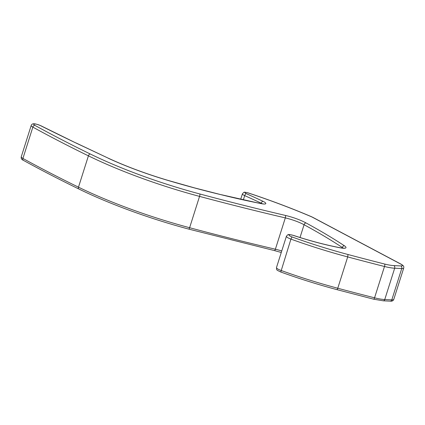 <?xml version="1.0" encoding="UTF-8"?>
<svg xmlns="http://www.w3.org/2000/svg" width="425" height="425" viewBox="0 0 425 425"><rect width="100%" height="100%" fill="white"/><g stroke="black" fill="none" stroke-linecap="round" stroke-linejoin="round"><path stroke-width="0.64" d="M168.008 180.386L194.623 187.919L221.531 194.815C204.51 190.745 186.676 185.959 168.029 180.444L168.008 180.386C146.455 173.968 126.682 166.637 108.699 158.382L75.724 142.89L40.683 125.646A2.013 1.142 116.6 0 0 40.375 125.572A4.271 0.94 -162.4 0 0 34.776 123.978A4.271 0.94 -162.4 0 0 34.829 125.343A2.013 1.312 -61.2 0 0 32.852 127.123A6.285 1.381 -162.4 0 1 31.184 125.518L21.25 156.841A6.285 1.381 -162.4 0 0 22.918 158.445L32.852 127.123A547.867 120.445 -162.4 0 0 88.416 155.847A2.013 1.094 -64 0 1 90.19 153.967A545.854 120.004 -162.4 0 1 34.829 125.343M400.77 264.095A2.013 1.254 117.9 0 1 401.12 264.191C402.958 265.455 404.143 265.843 403.718 268.069A7.544 1.657 -162.4 0 1 401.742 268.552A2.013 1.509 -87.2 0 0 400.945 265.944A5.53 1.217 -162.4 0 0 400.77 264.095L312.38 217.207A5.53 1.217 -162.4 0 0 311.174 216.638A2.013 0.786 113.1 0 1 311.371 216.66L312.726 217.303A2.013 1.254 117.9 0 0 312.38 217.207M261.147 203.554L261.258 203.198A5.026 1.105 -162.4 0 1 262.331 203.772M240.688 199.261L242.404 193.864A5.026 1.105 17.6 0 0 244.699 195.622A326.804 71.846 17.6 0 1 261.258 203.198A2.013 1.009 -64.9 0 1 262.953 201.28A7.039 1.546 -162.4 0 1 265.79 203.623A7.039 1.546 -162.4 0 1 261.784 203.74A2.013 0.903 -78.9 0 0 261.577 203.639L256.169 202.56A2.013 0.866 101.5 0 1 256.36 202.661A228.257 50.182 17.6 0 1 221.531 194.815M300.018 237.511L304.072 224.735A20.113 4.42 17.6 0 0 285.318 217.898A699.221 153.722 -162.4 0 1 199.548 196.393A154.78 34.027 -162.4 0 1 88.416 155.847L78.482 187.17A547.867 120.445 -162.4 0 1 22.918 158.445A2.013 1.312 118.8 0 0 23.332 160.299C21.648 159.619 20.953 158.461 21.25 156.841M343.108 248.131A7.544 1.657 17.6 0 0 342.274 247.472A326.804 71.846 17.6 0 0 304.072 224.735A2.013 1.291 -61.5 0 1 306.027 222.944A22.121 4.861 17.6 0 0 285.403 215.427A697.213 153.282 -162.4 0 1 199.877 193.986A152.766 33.586 -162.4 0 1 90.19 153.967M343.862 248.28L344.17 248.072C343.719 247.998 344.813 248.444 340.473 247.802A2.013 0.946 -79.3 0 1 340.691 247.908A9.552 2.098 17.6 0 0 344.462 245.825A2.013 1.551 -56.5 0 0 342.274 247.472L342.088 248.051M281.743 250.973A20.113 4.42 17.6 0 0 275.384 249.22L285.318 217.898A2.013 0.653 -76.8 0 0 285.403 215.427M281.265 252.471L274.417 250.58A2.013 0.653 103.2 0 0 275.384 249.22A699.221 153.722 -162.4 0 1 189.614 227.72L199.548 196.393A2.013 0.404 -75.1 0 0 199.877 193.986M243.355 199.851L244.699 195.622A2.013 0.898 -65.9 0 1 246.288 193.657A3.018 0.664 17.6 0 1 245.066 192.467A3.018 0.664 17.6 0 1 248.157 192.934A196.584 43.217 -162.4 0 1 311.174 216.638M242.404 193.864C244.646 191.579 243.392 191.994 248.195 192.897L248.157 192.934M403.718 268.069L393.778 299.391A7.544 1.657 -162.4 0 1 391.802 299.875L401.742 268.552L394.682 268.212A2.013 1.509 -87.2 0 0 393.885 265.604A18.1 3.979 -162.4 0 1 384.715 264.058A697.213 153.282 -162.4 0 1 348.027 254.517C329.147 249.464 310.468 243.605 291.991 236.932L290.923 239.11A6.285 1.381 -162.4 0 1 286.413 236.252C288.495 233.957 287.667 234.143 293.569 235.429L293.526 235.466A4.271 0.94 -162.4 0 0 288.984 234.892A4.271 0.94 -162.4 0 0 291.991 236.932M274.417 250.58L188.827 229.123A2.013 0.404 104.9 0 0 189.614 227.72A154.78 34.027 -162.4 0 1 78.482 187.17A2.013 1.094 116 0 0 78.779 188.966C59.112 179.377 40.63 169.819 23.332 160.299M384.715 264.058A2.013 0.51 -75.8 0 1 384.492 266.496L374.553 297.819A20.113 4.42 -162.4 0 0 384.747 299.535A2.013 1.509 92.8 0 1 383.26 300.81L390.315 301.15A2.013 1.509 92.8 0 0 391.802 299.875L384.747 299.535L394.682 268.212A20.113 4.42 -162.4 0 1 384.492 266.496A699.221 153.722 -162.4 0 1 347.698 256.923L337.758 288.246C318.633 283.13 299.71 277.196 280.989 270.433A6.285 1.381 -162.4 0 1 276.478 267.575L286.413 236.252M348.027 254.517L347.698 256.923C328.567 251.807 309.644 245.868 290.923 239.11L280.776 272.016C275.814 269.562 276.903 270.449 276.478 267.575M340.691 247.908A89.999 19.784 -162.4 0 1 293.526 235.466M168.029 180.444A108.508 23.853 -162.4 0 1 108.449 158.339M75.724 142.89A934.421 205.429 -162.4 0 1 40.375 125.572M344.462 245.825A328.812 72.287 17.6 0 0 306.027 222.944M393.885 265.604L400.945 265.944M262.953 201.28A328.812 72.287 17.6 0 0 246.288 193.657M261.784 203.74A255.468 56.164 -162.4 0 1 256.36 202.661M280.776 272.016C299.306 278.71 318.043 284.591 336.977 289.653L373.692 299.2A2.013 0.51 104.2 0 0 374.553 297.819A699.221 153.722 -162.4 0 1 337.758 288.246C337.386 289.34 337.099 289.786 336.903 289.579M263.877 204.027L261.577 203.639M221.42 194.73L256.169 202.56M31.184 125.518C32.268 122.591 35.732 123.824 40.683 125.646M293.569 235.429C309.883 240.821 325.518 244.949 340.473 247.802M401.12 264.191L312.726 217.303M311.371 216.66C291.481 208.192 270.422 200.271 248.195 192.897M76.006 142.949L108.694 158.382M390.315 301.15C391.988 301.394 393.141 300.81 393.778 299.391M188.827 229.123C150.168 218.843 109.544 204.021 78.779 188.966M373.692 299.2L383.26 300.81"/></g></svg>
